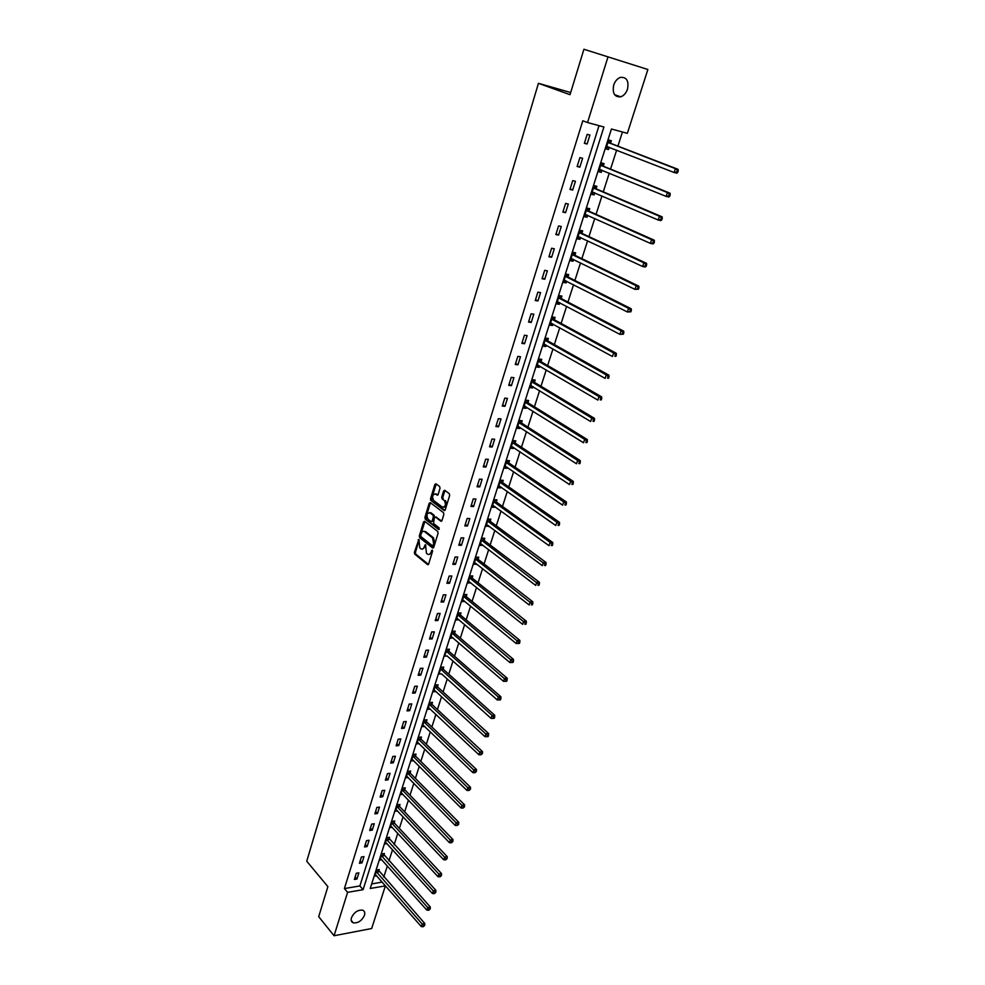 <?xml version="1.0" encoding="UTF-8"?>
<svg xmlns="http://www.w3.org/2000/svg" width="985" height="985" viewBox="0 0 985 985"><rect width="100%" height="100%" fill="white"/><g stroke="black" fill="none" stroke-linecap="round" stroke-linejoin="round"><path stroke-width="1.48" d="M418.884 539.411L414.365 552.351L414.71 554.099L427.601 564.614L428.66 563.999L432.526 551.354L432.255 550.11L431.011 552.179C430.186 554.333 429.054 554.998 427.601 554.173L426.443 553.25L425.545 544.73L424.289 546.786C423.476 548.928 422.356 549.605 420.915 548.793L419.782 547.869L418.884 539.411M627.494 89.167C626.091 93.156 623.837 95.717 620.722 96.825C614.566 97.256 612.227 93.341 613.704 85.067C615.083 81.09 617.324 78.541 620.402 77.396C626.645 76.928 629.009 80.856 627.494 89.167M364.475 915.336C361.803 920.815 358.06 923.314 353.27 922.846C351.337 922.034 350.734 920.335 351.448 917.737C354.108 912.258 357.826 909.746 362.615 910.177C364.585 910.99 365.201 912.701 364.475 915.336M440.024 488.301L439.655 486.528L435.949 483.795L434.853 484.46L430.543 498.742L430.888 500.491L444.124 510.513L445.245 509.861L449.652 495.43L449.308 493.67L444.727 490.284L443.619 490.949L441.736 497.117L442.093 498.878L444.407 500.602C446.23 504.714 445.552 506.881 442.363 507.078L433.646 500.503C431.812 496.428 432.477 494.273 435.616 494.027L437.057 495.11L438.165 494.445L440.024 488.301M444.974 490.456L442.807 497.154L443.164 498.915L442.093 498.878L444.358 500.565M436.207 483.98L431.615 498.792L431.959 500.528L430.888 500.491L444.961 510.378M334.063 935.75L318.697 916.666L327.882 886.623L306.741 861.222L538.438 83.319L570.019 94.683L583.92 49.25L647.871 69.504L627.359 133.32L611.439 129.01L370.237 888.47L385.369 885.884L371.665 928.523L334.063 935.75L347.594 892.336L363.096 889.689L603.916 126.979L587.528 122.546L607.967 56.97M587.528 122.546L582.8 120.761L344.405 888.556L347.594 892.336M424.633 521.262L423.562 521.89L419.327 535.914L419.684 537.662L432.661 548.017L433.745 547.389L438.079 533.23L437.709 531.457L424.633 521.262M424.904 517.408L429.177 503.261L430.26 502.609L443.472 512.643L443.841 514.416L441.969 520.548L440.849 521.188L435.481 517.063L434.385 517.704L433.523 523.503L439.101 527.825L438.584 529.511L425.261 519.169L424.904 517.408L425.976 517.445L430.248 503.298L429.177 503.261M570.684 92.528L538.438 83.319M344.405 888.556L359.882 885.946L599.015 125.649M356.952 879.039L358.885 872.833L356.311 873.252L354.366 879.457L356.952 879.039L355.154 876.945M362.012 862.872L363.97 856.618L361.384 857.012L359.427 863.279L362.012 862.872L360.202 860.804M367.11 846.571L369.092 840.254L366.494 840.636L364.524 846.952L367.11 846.571L365.287 844.514M372.268 830.121L374.263 823.755L371.665 824.1L369.671 830.478L372.268 830.121L370.422 828.089M377.464 813.511L379.471 807.097L376.873 807.429L374.866 813.856L377.464 813.511L375.605 811.505M382.709 796.766L384.741 790.29L382.131 790.598L380.112 797.087L382.709 796.766L380.826 794.772M388.004 779.861L390.048 773.323L387.437 773.607L385.394 780.157L388.004 779.861L386.108 777.891M393.335 762.809L395.404 756.209L392.793 756.468L390.725 763.079L393.335 762.809L391.427 760.863M398.728 745.596L400.821 738.935L398.199 739.169L396.118 745.842L398.728 745.596L396.795 743.663M404.17 728.223L406.276 721.5L403.653 721.722L401.548 728.444L404.17 728.223L402.212 726.314M409.662 710.69L411.779 703.906L409.157 704.103L407.039 710.899L409.662 710.69L407.692 708.806M415.202 692.997L417.344 686.151L414.722 686.311L412.567 693.169L415.202 692.997L413.208 691.125M420.792 675.131L422.959 668.224L420.324 668.359L418.157 675.291L420.792 675.131L418.785 673.297M426.443 657.106L428.623 650.125L425.988 650.248L423.796 657.229L426.443 657.106L424.412 655.284M432.132 638.908L434.348 631.865L431.701 631.951L429.497 639.006L432.132 638.908L430.088 637.11M437.894 620.538L440.11 613.421L437.475 613.483L435.247 620.612L437.894 620.538L435.826 618.765M443.693 601.983L445.946 594.805L443.299 594.841L441.046 602.032L443.693 601.983L441.612 600.247M449.554 583.268L451.832 576.016L449.172 576.028L446.907 583.28L449.554 583.268L447.449 581.544M455.476 564.356L457.766 557.042L455.107 557.017L452.817 564.356L455.476 564.356L453.346 562.669M461.46 545.271L463.775 537.884L461.103 537.835L458.801 545.234L461.46 545.271L459.305 543.609M467.493 526.002L469.82 518.541L467.161 518.455L464.821 525.928L467.493 526.002L465.314 524.352M473.588 506.536L475.94 499.001L473.268 498.89L470.916 506.438L473.588 506.536L471.384 504.923M479.732 486.885L482.121 479.276L479.449 479.141L477.06 486.762L479.732 486.885L477.516 485.297M485.95 467.038L488.351 459.355L485.679 459.182L483.278 466.89L485.95 467.038L483.709 465.486M492.229 447.005L494.655 439.236L491.971 439.039L489.545 446.808L492.229 447.005L489.964 445.479M498.558 426.764L501.02 418.921L498.336 418.687L495.886 426.542L498.558 426.764L496.28 425.261M504.96 406.312L507.447 398.396L504.751 398.137L502.276 406.066L504.96 406.312L502.658 404.847M511.424 385.664L513.936 377.674L511.24 377.366L508.74 385.381L511.424 385.664L509.097 384.236M517.962 364.807L520.486 356.73L517.802 356.398L515.266 364.487L517.962 364.807L515.611 363.403M524.562 343.74L527.11 335.577L524.414 335.208L521.865 343.383L524.562 343.74L522.173 342.374M531.223 322.452L533.808 314.203L531.1 313.809L528.526 322.058L531.223 322.452L528.822 321.122M537.958 300.954L540.568 292.619L537.859 292.176L535.249 300.524L537.958 300.954L535.52 299.649M544.754 279.223L547.389 270.813L544.693 270.333L542.058 278.767L544.754 279.223L542.304 277.967M551.637 257.27L554.296 248.774L551.588 248.257L548.928 256.777L551.637 257.27L549.15 256.051M558.581 235.095L561.265 226.501L558.557 225.947L555.86 234.553L558.581 235.095L556.069 233.913M565.587 212.686L568.308 204.006L565.599 203.415L562.878 212.107L565.587 212.686L563.063 211.541M572.679 190.043L575.437 181.265L572.716 180.624L569.97 189.416L572.679 190.043L570.118 188.923M579.845 167.154L582.627 158.29L579.906 157.612L577.136 166.49L579.845 167.154L577.259 166.083M587.097 144.019L589.904 135.056L587.171 134.342L584.376 143.317L587.097 144.019L584.474 142.997M371.677 883.964L382.18 882.055M383.781 877.069L387.339 865.95M388.927 860.988L392.547 849.71M394.135 844.761L397.792 833.322M399.381 828.385L403.087 816.787M404.663 811.862L408.43 800.091M410.006 795.191L413.835 783.26M415.399 778.372L419.278 766.268M420.829 761.393L424.769 749.117M426.32 744.266L430.31 731.818M431.861 726.979L435.899 714.347M437.451 709.532L441.551 696.727M443.09 691.926L447.252 678.936M448.778 674.146L453.002 660.972M454.528 656.219L458.801 642.848M460.327 638.108L464.661 624.552M466.176 619.836L470.584 606.083M472.086 601.379L476.555 587.429M478.057 582.763L482.588 568.604M484.078 563.962L488.671 549.593M490.161 544.976L494.827 530.398M496.292 525.805L501.033 511.03M502.498 506.45L507.3 491.453M508.752 486.91L513.628 471.692M515.081 467.173L520.018 451.746M521.459 447.252L526.482 431.59M527.911 427.121L532.996 411.238M534.412 406.805L539.583 390.676M540.999 386.268L546.232 369.904M547.635 365.534L552.954 348.936M554.346 344.59L559.739 327.746M561.118 323.437L566.597 306.335M567.963 302.063L573.529 284.714M574.883 280.479L580.522 262.86M581.864 258.661L587.602 240.783M588.931 236.622L594.743 218.485M596.06 214.348L601.958 195.941M603.276 191.853L609.259 173.163M610.552 169.112L616.635 150.139M617.915 146.137L622.446 131.99M378.757 871.208L379.287 869.546L376.762 869.952L374.805 876.096L376.676 875.788M383.867 855.165L384.396 853.49L381.86 853.884L379.89 860.077L381.811 859.782M389.013 838.986L389.555 837.299L387.019 837.669L385.037 843.911L387.006 843.628M394.209 822.66L394.751 820.961L392.215 821.305L390.208 827.609L392.239 827.326M399.454 806.186L400.008 804.474L397.46 804.794L395.441 811.16L397.521 810.889M404.749 789.564L405.303 787.84L402.754 788.135L400.71 794.563L402.853 794.304M410.092 772.806L410.646 771.058L408.098 771.329L406.042 777.818L408.246 777.559M415.473 755.877L416.039 754.116L413.478 754.375L411.41 760.913L413.675 760.679M420.915 738.812L421.481 737.026L418.921 737.26L416.827 743.86L419.167 743.638M426.394 721.574L426.973 719.789L424.412 719.998L422.294 726.659L424.72 726.45M431.935 704.189L432.513 702.379L429.952 702.564L427.81 709.286L430.31 709.101M433.966 689.931L435.949 691.593L433.375 691.765L435.542 684.981L438.103 684.821L437.525 686.643M443.164 668.938L443.755 667.091L441.181 667.227L439.002 674.072L441.6 673.851M448.852 651.06L449.443 649.201L446.87 649.312L444.678 656.219L447.301 655.948M454.602 633.023L455.193 631.139L452.62 631.225L450.404 638.206L453.051 637.898M460.401 614.812L461.005 612.916L458.419 612.978L456.178 620.021L458.85 619.663M466.25 596.43L466.865 594.509L464.267 594.546L462.014 601.65L464.711 601.256M472.16 577.875L472.775 575.942L470.19 575.942L467.9 583.12L470.633 582.677M478.119 559.135L478.747 557.19L476.149 557.165L473.847 564.405L476.605 563.925M484.152 540.223L484.78 538.253L482.182 538.204L479.855 545.518L482.625 544.988M490.222 521.127L490.862 519.144L488.264 519.07L485.913 526.446L488.72 525.867M496.366 501.858L497.006 499.838L494.396 499.74L492.032 507.189L494.63 507.287L494.864 506.573M502.559 482.391L503.212 480.36L500.602 480.224L498.213 487.747L500.811 487.87L501.069 487.083M508.826 462.728L509.479 460.685L506.869 460.524L504.443 468.121L507.053 468.269L507.337 467.395M515.143 442.881L515.808 440.812L513.185 440.615L510.747 448.298L513.357 448.483L513.665 447.522M521.521 422.848L522.185 420.755L519.575 420.521L517.113 428.278L519.723 428.487L520.055 427.453M527.972 402.606L528.637 400.489L526.027 400.23L523.527 408.061L526.15 408.307L526.507 407.187M534.486 382.155L535.163 380.025L532.54 379.73L530.016 387.647L532.651 387.918L533.033 386.711M541.06 361.507L541.738 359.353L539.115 359.033L536.579 367.023L539.201 367.331L539.608 366.038M547.697 340.662L548.386 338.483L545.764 338.126L543.191 346.191L545.825 346.535L546.269 345.156M554.407 319.596L555.097 317.392L552.474 316.998L549.876 325.148L552.511 325.53L552.979 324.053M561.179 298.32L561.881 296.091L559.246 295.66L556.636 303.897L559.271 304.316L559.763 302.752M568.025 276.822L568.739 274.581L566.104 274.113L563.457 282.424L566.092 282.88L566.621 281.217M574.944 255.103L575.659 252.837L573.024 252.332L570.352 260.742L572.987 261.222L573.553 259.474M581.926 233.162L582.652 230.872L580.005 230.33L577.308 238.826L579.956 239.343L580.547 237.496M588.981 210.999L589.719 208.685L587.072 208.106L584.351 216.688L586.998 217.242L587.614 215.296M596.11 188.603L596.861 186.263L594.214 185.648L591.456 194.316L594.103 194.919L594.755 192.863M603.325 165.972L604.076 163.608L601.429 162.944L598.646 171.71L601.293 172.35L601.983 170.183M610.601 143.096L611.365 140.707L608.718 140.018L605.898 148.858L608.545 149.548L609.272 147.282M583.92 49.25L647.871 69.504M382.131 882.203L385.369 885.884M359.882 885.946L363.096 889.689M441.575 673.925L491.121 718.422L492.118 715.467L440.59 669.074M447.252 656.096L497.314 699.966L498.312 696.998L446.279 651.183M452.977 638.108L450.982 636.384M458.764 619.947L456.744 618.248M464.6 601.613L462.556 599.939M470.498 583.095L468.429 581.446M476.444 564.417L474.364 562.792M482.453 545.555L480.348 543.954M430.568 499.998L431.245 500.515M488.511 526.519L486.393 524.943M494.63 507.287L492.5 505.736M500.811 487.87L498.656 486.356M507.053 468.269L504.874 466.779M513.357 448.483L511.153 447.018M519.723 428.487L517.494 427.059M526.15 408.307L523.897 406.904M532.651 387.918L530.373 386.539M539.201 367.331L536.899 365.989M545.825 346.535L543.498 345.218M552.511 325.53L550.172 324.25M559.271 304.316L556.894 303.06M566.092 282.88L563.703 281.661M572.987 261.222L570.574 260.04M579.956 239.343L577.505 238.198M586.998 217.242L584.524 216.134M594.103 194.919L591.603 193.836M601.293 172.35L598.769 171.316M608.545 149.548L605.997 148.55M422.479 549.076L425.36 546.81L424.289 546.786M425.828 545.259L425.36 546.81M429.189 554.469L432.07 552.191L431.011 552.179M432.55 550.627L432.07 552.191M419.167 539.965L415.424 552.363L415.781 554.112L428.438 564.43M424.867 521.434L420.386 535.926L420.743 537.675L433.511 547.845M420.718 535.397L420.964 536.628L432.366 545.702L433.129 545.259L433.659 543.523L432.489 537.847L424.646 531.666C423.193 530.841 422.06 531.506 421.235 533.685L420.718 535.397M432.834 545.702L434.188 545.271L433.129 545.259M424.141 531.383L425.717 531.691L433.56 537.872L434.73 543.535L434.188 545.271M441.699 521.053L435.887 517.076M439.285 529.253L425.261 519.169M429.965 512.828C426.837 513.05 426.185 515.192 428.019 519.243L431.048 521.582L432.144 520.954L433.363 516.916L433.006 515.155L429.965 512.828L431.036 512.853L429.632 512.619M431.713 521.607L433.215 520.979L432.144 520.954M431.036 512.853L434.065 515.192L434.434 516.953L433.215 520.979M425.976 517.445L426.333 519.193M435.308 493.842L437.882 494.975M443.779 507.324C446.734 506.573 447.301 504.345 445.479 500.651L445.429 500.614M375.334 874.446L421.334 926.614L422.22 923.992L424.781 923.487L378.092 869.743M423.636 925.666L423.279 926.713L424.658 925.457L423.636 925.666L376.233 871.614M423.279 926.713L421.334 926.614M424.781 923.487L424.658 925.457M380.432 858.403L426.862 910.14L427.749 907.493L430.322 907.013L383.177 853.675M429.177 909.167L428.82 910.226L430.199 908.983L429.177 909.167L381.33 855.559M428.82 910.226L426.862 910.14M430.322 907.013L430.199 908.983M385.566 842.237L432.427 893.518L433.326 890.834L435.899 890.378L388.312 837.472M434.767 892.521L434.41 893.592L435.789 892.336L434.767 892.521L386.477 839.355M434.41 893.592L432.427 893.518M435.899 890.378L435.789 892.336M390.75 825.91L438.054 876.736L438.965 874.027L441.539 873.596L394.517 823.164L393.495 821.133M440.406 875.727L440.036 876.81L441.44 875.554L440.406 875.727L391.673 823.004M440.036 876.81L438.054 876.736M441.539 873.596L441.44 875.554M395.982 809.448L443.73 859.807L444.654 857.073L447.227 856.654L399.762 806.69L398.728 804.634M446.094 858.772L445.737 859.856L447.128 858.6L446.094 858.772L396.918 806.518M445.737 859.856L443.73 859.807M447.227 856.654L447.128 858.6M401.264 792.826L449.468 842.704L450.391 839.946L452.977 839.565L405.057 790.068L403.998 787.988M451.844 841.658L451.475 842.754L452.878 841.498L451.844 841.658L402.2 789.871M451.475 842.754L449.468 842.704M452.977 839.565L452.878 841.498M406.596 776.069L455.242 825.455L456.178 822.672L458.764 822.303L410.4 773.299L409.317 771.206M457.643 824.383L457.274 825.492L458.678 824.236L457.643 824.383L407.544 773.09M457.274 825.492L455.242 825.455M458.764 822.303L458.678 824.236M411.964 759.152L461.091 808.032L462.027 805.225L464.625 804.88L415.793 756.382L414.673 754.251M463.504 806.937L463.122 808.057L464.538 806.801L463.504 806.937L412.924 756.148M463.122 808.057L461.091 808.032M464.625 804.88L464.538 806.801M417.394 742.087L466.976 790.45L467.924 787.618L470.522 787.298L421.235 739.304L420.09 737.162M469.414 789.33L469.032 790.475L470.448 789.207L469.414 789.33L418.354 739.045M469.032 790.475L466.976 790.45M470.522 787.298L470.448 789.207M422.861 724.861L472.935 772.696L473.883 769.839L476.494 769.544L426.714 722.079L425.557 719.9M475.373 771.563L474.992 772.708L476.42 771.44L475.373 771.563L423.833 721.796M474.992 772.708L472.935 772.696M476.494 769.544L476.42 771.44M428.389 707.476L478.944 754.781L479.904 751.887L482.515 751.617L432.255 704.681L431.061 702.49M481.406 753.624L481.012 754.781L482.441 753.513L481.406 753.624L429.374 704.386M481.012 754.781L478.944 754.781M482.515 751.617L482.441 753.513M434.25 690.029L485.002 736.682L485.987 733.776L488.585 733.529L437.845 687.136L436.626 684.907M487.489 735.5L487.095 736.669L488.141 736.571L488.535 735.401L487.489 735.5L434.951 686.816M487.095 736.669L485.002 736.682M488.585 733.529L488.535 735.401M493.633 717.215L493.239 718.385L494.273 718.299L494.667 717.129L493.633 717.215L492.118 715.467L494.729 715.258L443.496 669.418L442.24 667.165M493.239 718.385L491.121 718.422M494.729 715.258L494.667 717.129M499.826 698.747L499.432 699.929L500.478 699.855L500.873 698.661L499.826 698.747L498.312 696.998L500.922 696.801L449.185 651.541L447.904 649.263M499.432 699.929L497.314 699.966M500.922 696.801L500.873 698.661M450.995 636.322L503.557 681.349L504.566 678.345L507.176 678.185L454.935 633.503L453.617 631.188M506.093 680.093L505.687 681.3L506.733 681.226L507.14 680.032L506.093 680.093L452.017 633.109M505.687 681.3L503.557 681.349M507.176 678.185L507.14 680.032M456.781 618.112L509.861 662.536L510.87 659.507L513.493 659.371L460.734 615.293L459.392 612.953M512.422 661.255L512.003 662.474L513.062 662.413L513.468 661.206L512.422 661.255L457.816 614.874M512.003 662.474L509.861 662.536M513.493 659.371L513.468 661.206M462.618 599.742L516.226 643.537L517.248 640.484L519.871 640.373L466.594 596.898L465.203 594.534M518.799 642.245L518.393 643.464L519.44 643.427L519.846 642.195L518.799 642.245L463.664 596.467M518.393 643.464L516.226 643.537M519.871 640.373L519.846 642.195M468.515 581.187L522.653 624.355L523.688 621.264L526.322 621.19L472.504 578.343L471.076 575.942M525.251 623.037L524.833 624.268L525.891 624.231L526.298 623L525.251 623.037L469.574 577.887M525.891 624.231L524.833 624.268M526.322 621.19L526.298 623M474.474 562.46L529.154 604.987L530.201 601.86L532.823 601.81L478.476 559.603L477.011 557.178M531.765 603.633L531.346 604.888L532.392 604.864L532.811 603.608L531.765 603.633L475.533 559.123M532.392 604.864L531.346 604.888M532.823 601.81L532.811 603.608M480.483 543.548L535.717 585.422L536.763 582.258L539.398 582.246L484.497 540.691L482.995 538.216M538.339 584.043L537.921 585.299L538.967 585.287L539.398 584.031L538.339 584.043L481.554 540.186M538.967 585.287L537.921 585.299M539.398 582.246L539.398 584.031M486.541 524.463L542.341 565.649L543.4 562.472L546.035 562.472L490.579 521.594L489.04 519.083M544.988 564.245L544.557 565.525L545.616 565.525L546.047 564.257L544.988 564.245L487.624 521.065M545.616 565.525L544.557 565.525M546.035 562.472L546.047 564.257M492.672 505.182L549.027 545.69L550.11 542.476L552.745 542.513L496.723 502.313L495.135 499.764M551.698 544.262L551.268 545.542L552.326 545.567L552.757 544.274L493.756 501.759M552.326 545.567L551.268 545.542M552.745 542.513L552.757 544.274M498.853 485.728L555.786 525.522L556.882 522.272L559.517 522.346L502.929 482.847L501.279 480.261M558.483 524.069L558.039 525.362L559.098 525.387L559.542 524.094L499.961 482.256M559.098 525.387L558.039 525.362M559.517 522.346L559.542 524.094M505.096 466.077L562.62 505.145L563.715 501.858L566.363 501.968L509.183 463.184L507.497 460.561M565.328 503.667L564.885 504.973L565.944 505.022L566.387 503.704L506.216 462.568M565.944 505.022L564.885 504.973M566.363 501.968L566.387 503.704M511.4 446.23L569.515 484.571L570.635 481.246L573.282 481.382L515.512 443.336L513.764 440.664M572.248 483.056L571.805 484.374L572.864 484.435L573.307 483.106L512.532 442.696M572.864 484.435L571.805 484.374M573.282 481.382L573.307 483.106M517.778 426.185L576.484 463.775L577.616 460.414L580.263 460.586L521.902 423.291L520.092 420.57M517.716 426.382L518.405 426.394M579.242 462.224L578.798 463.566L579.857 463.639L580.3 462.297L577.616 460.414L518.91 422.614M579.857 463.639L578.798 463.566M580.263 460.586L580.3 462.297M524.205 405.955L583.526 442.757L584.671 439.372L587.319 439.581L528.354 403.037L526.482 400.279M524.119 406.226L524.956 406.214M586.309 441.194L585.853 442.548L586.912 442.622L587.368 441.268L584.671 439.372L525.35 402.348M586.912 442.622L585.853 442.548M587.319 439.581L587.368 441.268M530.693 385.517L590.643 421.531L591.8 418.108L594.447 418.354L534.867 382.599L532.934 379.779M530.595 385.861L531.58 385.837M593.45 419.93L592.982 421.297L594.053 421.395L594.509 420.029L591.8 418.108L531.851 381.872M594.053 421.395L592.982 421.297M594.447 418.354L594.509 420.029M537.256 364.869L597.846 400.082L599.003 396.623L601.65 396.893L541.442 361.938L539.448 359.069M537.12 365.287L538.266 365.25M600.665 398.445L600.197 399.824L601.256 399.935L601.724 398.556L599.003 396.623L538.426 361.187M601.256 399.935L600.197 399.824M601.65 396.893L601.724 398.556M543.88 344.011L605.11 378.4L606.28 374.903L608.939 375.223L548.091 341.081L546.022 338.163M543.72 344.516L545.013 344.454M607.954 376.738L607.486 378.129L608.545 378.265L609.013 376.861L606.28 374.903L545.062 340.305M608.545 378.265L607.486 378.129M608.939 375.223L609.013 376.861M550.578 322.957L612.448 356.496L613.63 352.962L616.29 353.307L554.801 320.014L552.659 317.035M550.393 323.536L551.846 323.437M615.317 354.797L614.837 356.213L615.908 356.348L616.376 354.932L613.63 352.962L551.772 319.202M615.908 356.348L614.837 356.213M616.29 353.307L616.376 354.932M557.338 301.681L619.873 334.346L621.067 330.775L623.727 331.169L561.573 298.738L559.357 295.685M557.128 302.346L558.741 302.21M622.766 332.622L622.286 334.05L623.345 334.21L623.825 332.782L621.067 330.775L558.544 297.889M623.345 334.21L619.873 334.346L622.286 334.05M623.727 331.169L623.825 332.782M564.171 280.183L627.371 311.974L628.59 308.367L631.25 308.798L568.431 277.228L566.116 274.113M563.925 280.947L565.71 280.762M630.289 310.213L629.797 311.654L630.868 311.826L631.348 310.386L628.59 308.367L565.39 276.354M630.868 311.826L627.371 311.974L629.797 311.654M631.25 308.798L631.348 310.386M571.066 258.476L634.956 289.356L636.175 285.699L638.846 286.179L575.338 255.509L572.999 252.406M570.795 259.314L572.753 259.08M637.898 287.558L637.406 289.024L638.465 289.208L638.957 287.743L636.175 285.699L572.297 254.61M638.465 289.208L634.956 289.356L637.406 289.024M638.846 286.179L638.957 287.743M578.035 236.535L642.626 266.492L643.858 262.798L646.529 263.315L582.332 233.568L579.968 230.478M577.739 237.471L579.869 237.176M645.581 264.657L645.089 266.135L646.148 266.344L646.653 264.866L643.858 262.798L579.279 232.632M646.148 266.344L645.286 266.997L642.626 266.492L645.089 266.135M646.529 263.315L646.653 264.866M585.078 214.373L650.371 243.369L651.614 239.65L654.286 240.205L589.399 211.393L586.998 208.34M584.758 215.395L587.06 215.038M653.351 241.51L652.858 243L653.917 243.221L654.422 241.731L651.614 239.65L586.334 210.421M653.917 243.221L653.043 243.923L650.371 243.369L652.858 243M654.286 240.205L654.422 241.731M592.194 191.976L658.202 220.012L659.47 216.244L662.142 216.835L596.541 188.997L594.115 185.956M661.206 218.116L660.701 219.618L661.772 219.852L662.277 218.35L659.47 216.244L593.462 187.987M591.85 193.085L594.324 192.666M661.772 219.852L660.873 220.591L658.202 220.012L660.701 219.618M662.142 216.835L662.277 218.35M599.385 169.346L666.119 196.384L667.399 192.567L670.071 193.208L603.743 166.354L601.293 163.35M599.003 170.553L601.675 170.06M669.16 194.451L668.643 195.978L669.714 196.237L670.219 194.71L667.399 192.567L600.678 165.32M669.714 196.237L668.79 197.012L666.119 196.384L668.643 195.978M670.071 193.208L670.219 194.71M606.662 146.482L674.134 172.498L675.414 168.644L678.086 169.334L611.032 143.478L608.558 140.498M677.188 170.528L676.67 172.067L677.742 172.35L678.259 170.799L675.414 168.644L607.954 142.406M606.243 147.775L609.099 147.208M677.742 172.35L676.806 173.175L674.134 172.498L676.67 172.067M678.086 169.334L678.259 170.799M419.142 539.854L418.145 539.842M432.538 550.553L431.504 550.541M425.803 545.173L424.781 545.161M428.29 564.59L427.576 564.59M415.781 554.112L414.71 554.099M415.424 552.363L414.365 552.351M420.743 537.675L419.684 537.662M420.386 535.926L419.327 535.914M424.621 521.915L423.562 521.89M434.73 543.535L433.659 543.523M433.56 537.872L432.489 537.847M425.742 531.715L424.683 531.691M441.526 521.213L440.849 521.188M436.552 517.1L435.481 517.063M434.434 516.953L433.363 516.916M437.697 495.135L437.057 495.11M436.687 494.076L435.616 494.027M442.807 497.154L441.736 497.117M444.691 490.998L443.619 490.949M444.789 510.538L444.124 510.513M431.615 498.792L430.543 498.742M435.924 484.509L434.853 484.46M379.053 871.725L376.529 872.131M378.831 871.368L376.307 871.787M384.162 855.682L381.626 856.063M383.941 855.337L381.404 855.719M389.309 839.491L386.785 839.86M389.087 839.146L386.563 839.515M394.517 823.164L391.981 823.522M394.296 822.82L391.759 823.177M399.762 806.69L397.226 807.023M399.541 806.358L396.992 806.678M405.057 790.068L402.508 790.376M404.823 789.736L402.286 790.044M410.4 773.299L407.852 773.582M410.166 772.966L407.618 773.25M415.793 756.382L413.232 756.64M415.559 756.049L412.998 756.308M421.235 739.304L418.674 739.55M420.989 738.972L418.44 739.206M426.714 722.079L424.153 722.288M426.48 721.746L423.919 721.956M432.255 704.681L429.694 704.878M432.021 704.361L429.448 704.546M437.845 687.136L435.284 687.308M437.611 686.804L435.038 686.976M443.496 669.418L440.923 669.566M443.25 669.098L440.677 669.246M449.185 651.541L446.611 651.664M448.938 651.22L446.365 651.344M454.935 633.503L452.349 633.589M454.688 633.183L452.103 633.269M460.734 615.293L458.148 615.354M460.488 614.972L457.902 615.034M466.594 596.898L464.009 596.947M466.336 596.59L463.75 596.627M472.504 578.343L469.919 578.355M472.246 578.035L469.66 578.047M478.476 559.603L475.878 559.591M478.217 559.295L475.62 559.283M484.497 540.691L481.899 540.654M484.238 540.383L481.64 540.346M490.579 521.594L487.981 521.521M490.321 521.287L487.723 521.213M496.723 502.313L494.125 502.215M496.452 502.005L493.854 501.907M500.269 482.675L502.879 482.81L500.318 482.712M502.658 482.539L500.048 482.416M509.183 463.184L506.573 463.024M508.913 462.888L506.302 462.728M515.512 443.336L512.902 443.139M515.241 443.041L512.619 442.844M521.902 423.291L519.28 423.07M521.619 422.996L519.009 422.774M528.354 403.037L525.731 402.791M528.071 402.754L525.448 402.496M534.867 382.599L532.232 382.303M534.584 382.315L531.949 382.02M541.442 361.938L538.807 361.618M541.159 361.667L538.524 361.347M548.091 341.081L545.456 340.724M547.795 340.81L545.161 340.453M554.801 320.014L552.166 319.62M554.506 319.743L551.871 319.349M561.573 298.738L558.938 298.307M561.278 298.467L558.643 298.036M568.431 277.228L565.784 276.773M568.123 276.97L565.488 276.502M575.338 255.509L572.704 255.017M575.043 255.25L572.408 254.746M582.332 233.568L579.697 233.026M582.037 233.31L579.389 232.768M589.399 211.393L586.752 210.827M589.092 211.147L586.444 210.568M596.541 188.997L593.881 188.381M600.284 169.494L599.557 169.322M603.743 166.354L601.096 165.702M603.436 166.108L600.776 165.455L603.448 166.133M607.745 146.679L606.822 146.445M611.032 143.478L608.385 142.788M620.722 96.825L614.578 94.683M353.27 922.846L351.202 920.347M428.253 564.614L427.601 564.614M425.717 531.691L424.646 531.666M445.479 500.651L444.407 500.602M490.567 521.582L487.969 521.508M496.699 502.288L494.088 502.19M509.122 463.135L506.512 462.975M515.438 443.275L512.816 443.078M521.804 423.218L519.181 422.984M528.231 402.951L525.608 402.705M534.732 382.5L532.109 382.205M541.294 361.827L538.66 361.507M547.919 340.958L545.296 340.601M554.617 319.879L551.982 319.485M561.376 298.578L558.741 298.159M568.21 277.068L565.575 276.613M575.117 255.337L572.47 254.832M582.086 233.383L579.439 232.842M589.129 211.196L586.494 210.618"/></g></svg>
